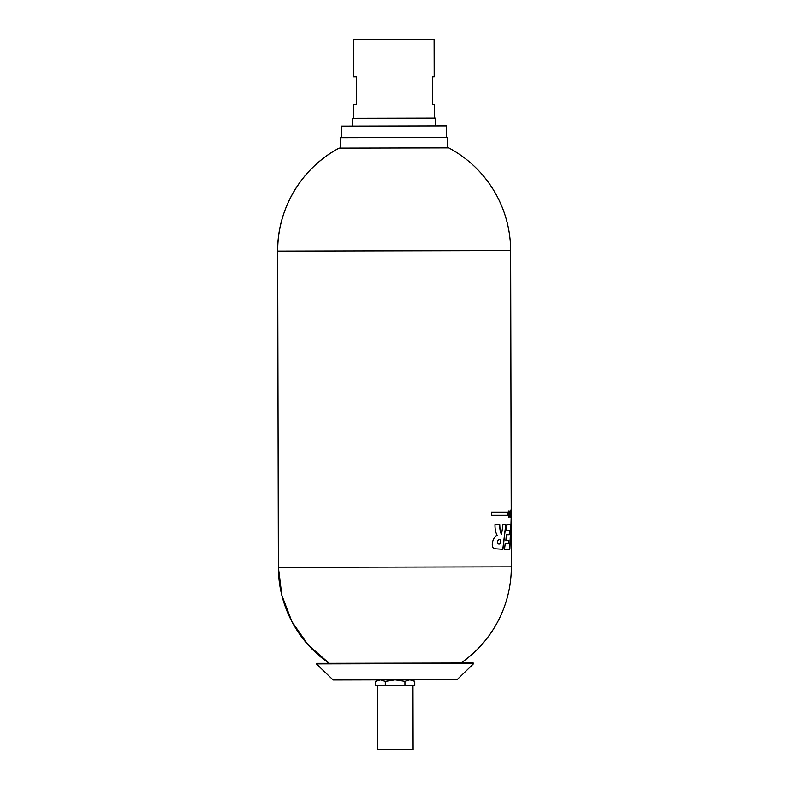 <?xml version="1.0" encoding="UTF-8"?>
<svg xmlns="http://www.w3.org/2000/svg" width="789" height="789" viewBox="0 0 789 789"><rect width="100%" height="100%" fill="white"/><g stroke="black" fill="none" stroke-linecap="round" stroke-linejoin="round"><path stroke-width="1.18" d="M511.282 542.398L511.272 541.284M404.925 681.361L404.935 685.69L375.465 685.759L375.456 681.43L380.367 679.901L385.279 681.41L395.092 679.862L404.925 681.361L409.826 679.832L414.748 681.341L414.758 685.671L404.935 685.69M352.407 126.072L352.387 118.311L435.331 118.133L435.35 125.895M316.902 663.342L473.213 662.997L473.735 663.529L316.389 663.874L316.902 663.342M353.452 118.311L353.423 104.493L356.618 104.483L356.549 76.839L353.364 76.839L353.285 39.628L434.098 39.45L434.177 76.839L432.471 76.839L432.402 104.483L434.236 104.483L434.266 118.133M412.105 679.822L414.748 681.341L409.826 679.832M460.914 663.026A116.486 116.486 0 0 0 511.331 566.827L278.359 567.34A116.486 116.486 0 0 0 329.2 663.312L308.016 644.741L291.91 621.614L281.831 595.31L278.359 567.34L277.669 251.06C277.156 208.868 301.773 167.662 339.162 148.115L448.685 147.878A116.486 116.486 0 0 1 510.641 250.547L277.669 251.06A116.486 116.486 0 0 1 339.162 148.115M511.213 510.966L511.223 515.542M511.203 512.939L511.104 511.805M507.682 512.11L491.36 512.11L491.36 515.296L507.682 515.296L507.682 512.11M499.782 524.567L494.989 524.567C494.95 529.419 495.719 533.048 497.307 535.465C494.516 535.169 489.762 544.962 493.875 548.671L502.918 549.292L505.867 524.567L502.948 524.567L501.587 534.331C500.433 532.348 499.832 529.094 499.782 524.567L499.664 524.567C499.713 529.084 500.315 532.338 501.469 534.331M511.173 544.41L511.144 528.551M511.223 515.493L510.976 524.567M505.857 540.307L506.42 534.745L509.24 534.745L509.477 530.681L506.449 530.681L507.031 524.567L510.808 524.567L509.822 549.292L504.536 549.292L505.207 543.493L508.649 543.493L508.875 540.307L505.857 540.307M508.895 513.373L508.649 512.061C509.595 510.167 509.191 519.527 508.649 515.365L508.836 510.976L508.353 511.311L508.787 514.379M508.895 516.45L508.54 515.365L508.895 516.45M510.256 511.124L510.148 517.239L509.566 511.124L509.862 512.446L510.305 511.124L510.039 517.239M510.887 517.525L510.799 510.079L510.887 517.525M511.134 514.546L510.927 511.124L511.025 515.385M511.164 516.144L511.203 517.239L511.203 516.144M511.183 511.124L511.193 515.404L511.154 511.124M377.241 685.749L377.389 749.55L413.111 749.471L412.972 685.671M509.911 513.442L510.039 516.045M511.213 513.728L511.213 513.728C511.213 514.961 511.223 514.961 511.213 513.728C511.213 514.961 511.223 514.961 511.213 513.728L511.223 514.487M500.157 543.759C498.599 544.548 497.721 543.759 497.524 541.382C498.49 539.656 499.585 539.045 500.808 539.558L500.157 543.759M507.564 512.11L507.574 515.296M500.69 539.558C499.476 539.055 498.382 539.646 497.405 541.353C497.583 543.759 498.461 544.558 500.039 543.759L499.674 543.759M502.948 524.567L505.759 524.567L502.8 549.292M494.989 524.567L499.664 524.567M506.42 534.745L509.132 534.745M505.207 543.493L508.54 543.493M510.808 524.567L509.714 549.292M507.031 524.567L510.7 524.567M508.787 510.976L508.866 517.397M508.54 512.061L508.787 513.373M510.927 511.124L511.025 511.992M509.566 511.124L510.098 512.446M473.735 663.529L457.038 679.724L333.155 680L316.389 663.874M340.384 148.115L340.365 137.69L447.442 137.454L447.462 147.878M341.282 137.69L341.252 126.102L446.495 125.875L446.525 137.464M385.279 681.41L385.288 685.73M511.282 541.796L511.262 535.297M511.331 566.827L511.292 549.292M511.213 511.006L510.641 250.547M511.193 549.292L511.173 542.398M511.154 535.297L511.134 524.567M378.079 679.901L375.456 681.43"/></g></svg>
